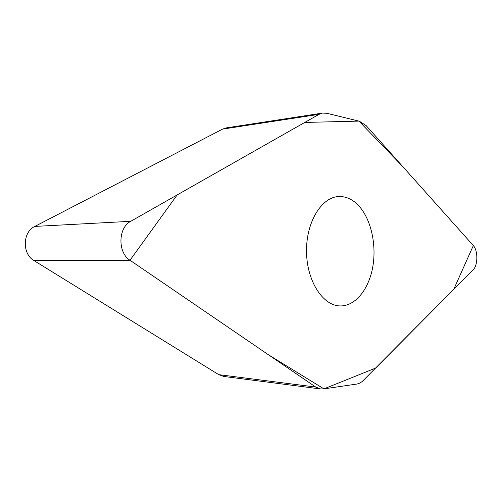 <?xml version="1.0" encoding="UTF-8"?>
<svg xmlns="http://www.w3.org/2000/svg" width="502" height="502" viewBox="0 0 502 502"><rect width="100%" height="100%" fill="white"/><g stroke="black" fill="none" stroke-linecap="round" stroke-linejoin="round"><path stroke-width="0.75" d="M366.146 125.613L359.382 121.214L326.664 113.257L322.504 113.094L319.008 114.349L130.746 221.307C118.064 227.613 117.556 252.663 129.993 260.249L315.739 387.055L320.671 388.968L323.445 388.937L357.167 384.005L359.721 383.12L362.174 381.545L473.185 269.762C477.986 265.376 478.067 250.416 473.33 245.572L366.146 125.613M320.671 388.968L223.76 376.45L218.734 374.649L34.029 260.601C21.988 253.949 22.508 232.031 34.82 226.421L222.593 129.102L226.17 127.903L322.504 113.094M357.644 204.634C370.495 217.416 376.72 243.326 372.904 266.142C369.139 288.951 355.454 306.408 339.979 305.931C322.886 305.718 306.885 281.189 306.521 251.948C305.956 222.719 321.167 197.518 338.241 196.571C345.276 196.156 351.745 198.842 357.644 204.634M129.993 260.249L177.156 194.939L304.764 122.438L358.943 121.107L402.209 165.98L473.33 245.572L453.745 289.359L375.678 368.073L323.934 388.868L268.595 354.87L129.993 260.249L34.029 260.601M218.734 374.649L315.739 387.055M130.746 221.307L34.82 226.421M319.008 114.349L222.593 129.102"/></g></svg>
